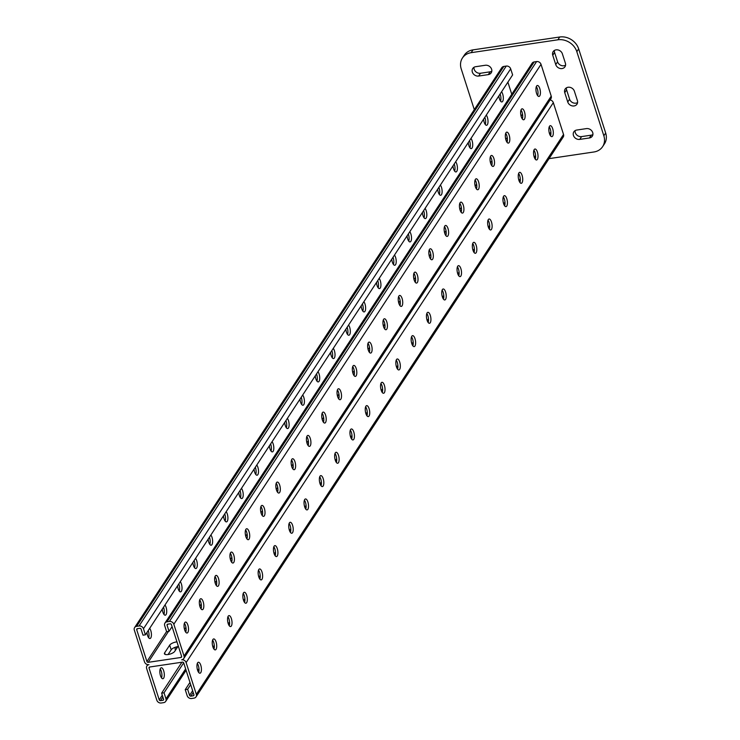 <?xml version="1.0" encoding="UTF-8"?>
<svg xmlns="http://www.w3.org/2000/svg" width="740" height="740" viewBox="0 0 740 740"><rect width="100%" height="100%" fill="white"/><g stroke="black" fill="none" stroke-linecap="round" stroke-linejoin="round"><path stroke-width="1.11" d="M175.325 650.469A5.541 2.118 -98.4 0 1 175.177 647.297M163.66 678.154A5.541 2.118 -98.4 0 1 162.902 678.728A5.541 2.118 -98.4 0 1 160.478 675.694A5.541 2.118 -98.4 0 1 161.274 667.767A5.541 2.118 -98.4 0 1 163.975 671.837A5.541 2.118 -98.4 0 1 163.66 678.154M189.977 682.41L185.231 689.643L187.636 689.292L189.588 695.369A1.054 0.897 -146.7 0 0 190.855 696.155L193.26 695.804A1.054 0.897 -146.7 0 0 193.926 694.721L183.724 662.938A1.054 0.897 -146.7 0 0 182.456 662.143L149.693 667.008A1.054 0.897 -146.7 0 0 149.036 668.081L159.239 699.874A1.054 0.897 -146.7 0 0 160.497 700.66L162.911 700.308A1.054 0.897 -146.7 0 0 163.577 699.226L161.625 693.149L181.901 662.226M213.943 649.073A5.541 2.118 81.6 0 0 212.611 640.109M244.542 602.416A5.541 2.118 81.6 0 0 243.21 593.443M275.141 555.759A5.541 2.118 81.6 0 0 273.809 546.786M305.74 509.102A5.541 2.118 81.6 0 0 304.408 500.129M336.339 462.435A5.541 2.118 81.6 0 0 335.017 453.472M366.947 415.778A5.541 2.118 81.6 0 0 365.615 406.815M397.546 369.121A5.541 2.118 81.6 0 0 396.214 360.149M428.146 322.464A5.541 2.118 81.6 0 0 426.814 313.492M458.745 275.807A5.541 2.118 81.6 0 0 457.413 266.835M489.344 229.141A5.541 2.118 81.6 0 0 488.012 220.178M519.942 182.484A5.541 2.118 81.6 0 0 518.611 173.521M550.541 135.827A5.541 2.118 81.6 0 0 549.21 126.854M535.242 159.156A5.541 2.118 81.6 0 0 533.91 150.183M504.643 205.812A5.541 2.118 81.6 0 0 503.311 196.849M474.044 252.47A5.541 2.118 81.6 0 0 472.712 243.506M443.445 299.136A5.541 2.118 81.6 0 0 442.113 290.163M412.846 345.793A5.541 2.118 81.6 0 0 411.514 336.82M382.247 392.45A5.541 2.118 81.6 0 0 380.915 383.477M351.648 439.107A5.541 2.118 81.6 0 0 350.316 430.144M321.04 485.764A5.541 2.118 81.6 0 0 319.708 476.801M290.441 532.43A5.541 2.118 81.6 0 0 289.109 523.457M259.842 579.087A5.541 2.118 81.6 0 0 258.51 570.115M229.243 625.744A5.541 2.118 81.6 0 0 227.911 616.772M198.644 672.401A5.541 2.118 81.6 0 0 197.312 663.438M212.88 646.862A5.541 2.118 -98.4 0 1 213.666 638.935A5.541 2.118 -98.4 0 1 216.579 644.096A5.541 2.118 -98.4 0 1 215.294 649.887A5.541 2.118 -98.4 0 1 212.88 646.862M243.479 600.205A5.541 2.118 -98.4 0 1 244.265 592.278A5.541 2.118 -98.4 0 1 247.179 597.439A5.541 2.118 -98.4 0 1 245.893 603.23A5.541 2.118 -98.4 0 1 243.479 600.205M274.078 553.538A5.541 2.118 -98.4 0 1 274.873 545.62A5.541 2.118 -98.4 0 1 277.778 550.782A5.541 2.118 -98.4 0 1 276.492 556.573A5.541 2.118 -98.4 0 1 274.078 553.538M304.677 506.882A5.541 2.118 -98.4 0 1 305.472 498.954A5.541 2.118 -98.4 0 1 308.377 504.125A5.541 2.118 -98.4 0 1 307.1 509.906A5.541 2.118 -98.4 0 1 304.677 506.882M335.276 460.225A5.541 2.118 -98.4 0 1 336.071 452.297A5.541 2.118 -98.4 0 1 338.985 457.468A5.541 2.118 -98.4 0 1 337.699 463.249A5.541 2.118 -98.4 0 1 335.276 460.225M365.875 413.568A5.541 2.118 -98.4 0 1 366.67 405.64A5.541 2.118 -98.4 0 1 369.584 410.802A5.541 2.118 -98.4 0 1 368.298 416.592A5.541 2.118 -98.4 0 1 365.875 413.568M396.474 366.911A5.541 2.118 -98.4 0 1 397.269 358.983A5.541 2.118 -98.4 0 1 400.183 364.145A5.541 2.118 -98.4 0 1 398.897 369.935A5.541 2.118 -98.4 0 1 396.474 366.911M427.072 320.244A5.541 2.118 -98.4 0 1 427.868 312.326A5.541 2.118 -98.4 0 1 430.782 317.488A5.541 2.118 -98.4 0 1 429.496 323.278A5.541 2.118 -98.4 0 1 427.072 320.244M457.681 273.587A5.541 2.118 -98.4 0 1 458.467 265.66A5.541 2.118 -98.4 0 1 461.381 270.831A5.541 2.118 -98.4 0 1 460.095 276.612A5.541 2.118 -98.4 0 1 457.681 273.587M488.28 226.93A5.541 2.118 -98.4 0 1 489.066 219.003A5.541 2.118 -98.4 0 1 491.98 224.174A5.541 2.118 -98.4 0 1 490.694 229.955A5.541 2.118 -98.4 0 1 488.28 226.93M518.879 180.273A5.541 2.118 -98.4 0 1 519.674 172.346A5.541 2.118 -98.4 0 1 522.579 177.508A5.541 2.118 -98.4 0 1 521.293 183.298A5.541 2.118 -98.4 0 1 518.879 180.273M549.478 133.616A5.541 2.118 -98.4 0 1 550.273 125.689A5.541 2.118 -98.4 0 1 553.178 130.851A5.541 2.118 -98.4 0 1 551.892 136.641A5.541 2.118 -98.4 0 1 549.478 133.616M534.178 156.945A5.541 2.118 -98.4 0 1 534.974 149.018A5.541 2.118 -98.4 0 1 537.878 154.179A5.541 2.118 -98.4 0 1 536.593 159.97A5.541 2.118 -98.4 0 1 534.178 156.945M503.579 203.602A5.541 2.118 -98.4 0 1 504.365 195.674A5.541 2.118 -98.4 0 1 507.279 200.836A5.541 2.118 -98.4 0 1 505.993 206.626A5.541 2.118 -98.4 0 1 503.579 203.602M472.98 250.259A5.541 2.118 -98.4 0 1 473.766 242.332A5.541 2.118 -98.4 0 1 476.68 247.502A5.541 2.118 -98.4 0 1 475.395 253.284A5.541 2.118 -98.4 0 1 472.98 250.259M442.372 296.916A5.541 2.118 -98.4 0 1 443.168 288.989A5.541 2.118 -98.4 0 1 446.081 294.159A5.541 2.118 -98.4 0 1 444.796 299.95A5.541 2.118 -98.4 0 1 442.372 296.916M411.773 343.582A5.541 2.118 -98.4 0 1 412.569 335.655A5.541 2.118 -98.4 0 1 415.482 340.816A5.541 2.118 -98.4 0 1 414.197 346.607A5.541 2.118 -98.4 0 1 411.773 343.582M381.174 390.239A5.541 2.118 -98.4 0 1 381.97 382.312A5.541 2.118 -98.4 0 1 384.883 387.473A5.541 2.118 -98.4 0 1 383.598 393.264A5.541 2.118 -98.4 0 1 381.174 390.239M350.575 436.896A5.541 2.118 -98.4 0 1 351.371 428.969A5.541 2.118 -98.4 0 1 354.284 434.13A5.541 2.118 -98.4 0 1 352.999 439.921A5.541 2.118 -98.4 0 1 350.575 436.896M319.976 483.553A5.541 2.118 -98.4 0 1 320.772 475.626A5.541 2.118 -98.4 0 1 323.685 480.796A5.541 2.118 -98.4 0 1 322.4 486.578A5.541 2.118 -98.4 0 1 319.976 483.553M289.377 530.21A5.541 2.118 -98.4 0 1 290.173 522.283A5.541 2.118 -98.4 0 1 293.077 527.454A5.541 2.118 -98.4 0 1 291.791 533.244A5.541 2.118 -98.4 0 1 289.377 530.21M258.778 576.876A5.541 2.118 -98.4 0 1 259.574 568.949A5.541 2.118 -98.4 0 1 262.478 574.111A5.541 2.118 -98.4 0 1 261.192 579.901A5.541 2.118 -98.4 0 1 258.778 576.876M228.179 623.533A5.541 2.118 -98.4 0 1 228.965 615.606A5.541 2.118 -98.4 0 1 231.879 620.768A5.541 2.118 -98.4 0 1 230.593 626.558A5.541 2.118 -98.4 0 1 228.179 623.533M197.58 670.19A5.541 2.118 -98.4 0 1 198.366 662.263A5.541 2.118 -98.4 0 1 201.28 667.424A5.541 2.118 -98.4 0 1 199.994 673.215A5.541 2.118 -98.4 0 1 197.58 670.19M550.107 99.918A3.691 3.136 33.3 0 1 553.326 102.666L563.538 134.458A3.691 3.136 33.3 0 1 563.251 136.983L196.044 696.886A3.691 3.136 -146.7 0 0 196.331 694.361L186.129 662.577A3.691 3.136 -146.7 0 0 181.707 659.803A3.691 3.136 33.3 0 0 183.742 658.554L550.939 98.651A3.691 3.136 -146.7 0 0 551.226 96.126L541.023 64.343A3.691 3.136 -146.7 0 0 536.602 61.568L534.188 61.929A3.691 3.136 -146.7 0 0 532.153 63.178L164.955 623.08A3.691 3.136 33.3 0 1 166.99 621.831L534.188 61.929M176.259 646.954A5.541 2.118 -98.4 0 1 176.731 648.323M160.21 668.942A5.541 2.118 -98.4 0 1 161.542 677.914M161.625 693.149L164.03 692.797L165.982 698.865A3.691 3.136 -146.7 0 1 165.695 701.39A3.691 3.136 -146.7 0 1 163.66 702.639L161.255 703A3.691 3.136 -146.7 0 1 156.825 700.225L146.622 668.442A3.691 3.136 -146.7 0 1 146.909 665.917L147.741 664.649M185.925 627.344L184.519 629.49M216.524 580.687L215.118 582.833M247.123 534.03L245.717 536.167M277.731 487.364L276.316 489.51M308.33 440.707L306.924 442.853M338.929 394.05L337.523 396.196M369.528 347.393L368.122 349.539M400.127 300.736L398.721 302.873M430.726 254.07L429.32 256.216M461.325 207.413L459.919 209.559M507.224 137.427L505.818 139.573M522.523 114.099L521.117 116.245M491.924 160.756L490.518 162.902M476.625 184.084L475.219 186.23M446.026 230.741L444.62 232.887M415.427 277.398L414.021 279.544M384.828 324.065L383.422 326.211M354.229 370.721L352.823 372.868M323.63 417.379L322.224 419.525M293.031 464.036L291.615 466.182M262.423 510.693L261.017 512.838M231.824 557.359L230.418 559.505M201.225 604.016L199.819 606.162M177.859 646.612A5.541 2.017 -17.8 0 0 171.19 649.812L168.091 654.53M136.641 626.336L139.046 625.985A3.691 3.136 33.3 0 1 143.468 628.75L145.419 634.827L512.626 74.925L510.674 68.848A3.691 3.136 -146.7 0 0 506.252 66.073L503.838 66.433A3.691 3.136 -146.7 0 0 501.803 67.682L134.606 627.585A3.691 3.136 33.3 0 1 136.641 626.336L503.838 66.433M146.909 665.917A3.691 3.136 -146.7 0 1 148.944 664.668A3.691 3.136 33.3 0 1 144.522 661.902L134.319 630.11A3.691 3.136 33.3 0 1 134.606 627.585M148.638 637.713A5.541 2.118 81.6 0 0 148.231 630.545M163.938 614.385A5.541 2.118 81.6 0 0 163.531 607.216M179.237 591.057A5.541 2.118 81.6 0 0 178.83 583.879M194.537 567.719A5.541 2.118 81.6 0 0 194.13 560.55M209.836 544.39A5.541 2.118 81.6 0 0 209.429 537.221M225.136 521.062A5.541 2.118 81.6 0 0 224.738 513.893M240.435 497.733A5.541 2.118 81.6 0 0 240.038 490.565M255.735 474.405A5.541 2.118 81.6 0 0 255.337 467.236M271.043 451.076A5.541 2.118 81.6 0 0 270.637 443.908M286.343 427.748A5.541 2.118 81.6 0 0 285.936 420.579M301.643 404.419A5.541 2.118 81.6 0 0 301.236 397.25M316.942 381.091A5.541 2.118 81.6 0 0 316.535 373.913M332.242 357.753A5.541 2.118 81.6 0 0 331.835 350.584M347.541 334.425A5.541 2.118 81.6 0 0 347.134 327.256M362.841 311.096A5.541 2.118 81.6 0 0 362.434 303.927M378.14 287.768A5.541 2.118 81.6 0 0 377.733 280.599M393.44 264.439A5.541 2.118 81.6 0 0 393.032 257.27M408.739 241.111A5.541 2.118 81.6 0 0 408.332 233.942M424.039 217.782A5.541 2.118 81.6 0 0 423.632 210.613M439.338 194.454A5.541 2.118 81.6 0 0 438.931 187.285M454.638 171.125A5.541 2.118 81.6 0 0 454.231 163.956M469.937 147.797A5.541 2.118 81.6 0 0 469.53 140.619M485.237 124.459A5.541 2.118 81.6 0 0 484.839 117.29M500.536 101.13A5.541 2.118 81.6 0 0 500.138 93.962M166.99 621.831L169.395 621.471A3.691 3.136 33.3 0 1 173.826 624.245L184.029 656.029A3.691 3.136 33.3 0 1 183.742 658.554M184.667 629.99A5.541 2.118 81.6 0 0 187.09 633.015A5.541 2.118 81.6 0 0 188.376 627.224A5.541 2.118 81.6 0 0 185.463 622.062A5.541 2.118 81.6 0 0 184.667 629.99M199.967 606.661A5.541 2.118 81.6 0 0 202.39 609.686A5.541 2.118 81.6 0 0 203.676 603.896A5.541 2.118 81.6 0 0 200.762 598.734A5.541 2.118 81.6 0 0 199.967 606.661M215.266 583.333A5.541 2.118 81.6 0 0 217.69 586.357A5.541 2.118 81.6 0 0 218.975 580.567A5.541 2.118 81.6 0 0 216.062 575.405A5.541 2.118 81.6 0 0 215.266 583.333M230.566 560.004A5.541 2.118 81.6 0 0 232.989 563.029A5.541 2.118 81.6 0 0 234.275 557.239A5.541 2.118 81.6 0 0 231.361 552.077A5.541 2.118 81.6 0 0 230.566 560.004M245.865 536.676A5.541 2.118 81.6 0 0 248.289 539.701A5.541 2.118 81.6 0 0 249.574 533.91A5.541 2.118 81.6 0 0 246.661 528.749A5.541 2.118 81.6 0 0 245.865 536.676M261.164 513.338A5.541 2.118 81.6 0 0 263.588 516.372A5.541 2.118 81.6 0 0 264.874 510.582A5.541 2.118 81.6 0 0 261.96 505.42A5.541 2.118 81.6 0 0 261.164 513.338M276.473 490.01A5.541 2.118 81.6 0 0 278.887 493.043A5.541 2.118 81.6 0 0 280.173 487.253A5.541 2.118 81.6 0 0 277.26 482.082A5.541 2.118 81.6 0 0 276.473 490.01M291.773 466.681A5.541 2.118 81.6 0 0 294.187 469.706A5.541 2.118 81.6 0 0 295.473 463.925A5.541 2.118 81.6 0 0 292.559 458.754A5.541 2.118 81.6 0 0 291.773 466.681M307.072 443.353A5.541 2.118 81.6 0 0 309.486 446.377A5.541 2.118 81.6 0 0 310.772 440.596A5.541 2.118 81.6 0 0 307.858 435.425A5.541 2.118 81.6 0 0 307.072 443.353M322.372 420.024A5.541 2.118 81.6 0 0 324.786 423.049A5.541 2.118 81.6 0 0 326.072 417.268A5.541 2.118 81.6 0 0 323.158 412.097A5.541 2.118 81.6 0 0 322.372 420.024M337.671 396.696A5.541 2.118 81.6 0 0 340.086 399.72A5.541 2.118 81.6 0 0 341.371 393.93A5.541 2.118 81.6 0 0 338.467 388.768A5.541 2.118 81.6 0 0 337.671 396.696M352.971 373.367A5.541 2.118 81.6 0 0 355.385 376.392A5.541 2.118 81.6 0 0 356.671 370.601A5.541 2.118 81.6 0 0 353.766 365.44A5.541 2.118 81.6 0 0 352.971 373.367M368.27 350.039A5.541 2.118 81.6 0 0 370.685 353.063A5.541 2.118 81.6 0 0 371.97 347.273A5.541 2.118 81.6 0 0 369.066 342.111A5.541 2.118 81.6 0 0 368.27 350.039M383.57 326.71A5.541 2.118 81.6 0 0 385.993 329.735A5.541 2.118 81.6 0 0 387.27 323.944A5.541 2.118 81.6 0 0 384.365 318.783A5.541 2.118 81.6 0 0 383.57 326.71M398.869 303.382A5.541 2.118 81.6 0 0 401.293 306.406A5.541 2.118 81.6 0 0 402.579 300.616A5.541 2.118 81.6 0 0 399.665 295.454A5.541 2.118 81.6 0 0 398.869 303.382M414.169 280.044A5.541 2.118 81.6 0 0 416.592 283.078A5.541 2.118 81.6 0 0 417.878 277.287A5.541 2.118 81.6 0 0 414.964 272.126A5.541 2.118 81.6 0 0 414.169 280.044M429.468 256.715A5.541 2.118 81.6 0 0 431.892 259.749A5.541 2.118 81.6 0 0 433.178 253.959A5.541 2.118 81.6 0 0 430.264 248.788A5.541 2.118 81.6 0 0 429.468 256.715M444.768 233.387A5.541 2.118 81.6 0 0 447.191 236.412A5.541 2.118 81.6 0 0 448.477 230.63A5.541 2.118 81.6 0 0 445.563 225.46A5.541 2.118 81.6 0 0 444.768 233.387M460.067 210.058A5.541 2.118 81.6 0 0 462.491 213.083A5.541 2.118 81.6 0 0 463.776 207.302A5.541 2.118 81.6 0 0 460.863 202.131A5.541 2.118 81.6 0 0 460.067 210.058M475.367 186.73A5.541 2.118 81.6 0 0 477.79 189.755A5.541 2.118 81.6 0 0 479.076 183.973A5.541 2.118 81.6 0 0 476.162 178.803A5.541 2.118 81.6 0 0 475.367 186.73M490.666 163.401A5.541 2.118 81.6 0 0 493.09 166.426A5.541 2.118 81.6 0 0 494.376 160.636A5.541 2.118 81.6 0 0 491.462 155.474A5.541 2.118 81.6 0 0 490.666 163.401M505.966 140.073A5.541 2.118 81.6 0 0 508.389 143.097A5.541 2.118 81.6 0 0 509.675 137.307A5.541 2.118 81.6 0 0 506.761 132.146A5.541 2.118 81.6 0 0 505.966 140.073M521.265 116.744A5.541 2.118 81.6 0 0 523.689 119.769A5.541 2.118 81.6 0 0 524.975 113.979A5.541 2.118 81.6 0 0 522.061 108.817A5.541 2.118 81.6 0 0 521.265 116.744M536.574 93.416A5.541 2.118 81.6 0 0 538.988 96.441A5.541 2.118 81.6 0 0 540.274 90.65A5.541 2.118 81.6 0 0 537.36 85.489A5.541 2.118 81.6 0 0 536.574 93.416M172.078 626.678L169.025 631.322L166.62 631.683L164.669 625.605A3.691 3.136 33.3 0 1 164.955 623.08M169.025 631.322L167.074 625.245A1.054 0.897 33.3 0 1 167.74 624.172L170.154 623.811A1.054 0.897 33.3 0 1 171.412 624.606L181.615 656.389A1.054 0.897 33.3 0 1 180.958 657.471L148.194 662.328A1.054 0.897 33.3 0 1 146.927 661.542L136.724 629.749A1.054 0.897 33.3 0 1 137.39 628.676L139.795 628.316A1.054 0.897 33.3 0 1 141.062 629.111L143.014 635.188L145.419 634.827M185.74 632.201A5.541 2.118 81.6 0 0 184.408 623.237M201.04 608.872A5.541 2.118 81.6 0 0 199.708 599.909M216.339 585.543A5.541 2.118 81.6 0 0 215.007 576.571M231.638 562.215A5.541 2.118 81.6 0 0 230.306 553.243M246.938 538.887A5.541 2.118 81.6 0 0 245.606 529.914M262.238 515.558A5.541 2.118 81.6 0 0 260.906 506.585M277.537 492.23A5.541 2.118 81.6 0 0 276.205 483.257M292.837 468.901A5.541 2.118 81.6 0 0 291.505 459.929M308.136 445.563A5.541 2.118 81.6 0 0 306.804 436.6M323.436 422.235A5.541 2.118 81.6 0 0 322.104 413.272M338.735 398.906A5.541 2.118 81.6 0 0 337.403 389.943M354.035 375.578A5.541 2.118 81.6 0 0 352.703 366.615M369.334 352.249A5.541 2.118 81.6 0 0 368.002 343.277M384.634 328.921A5.541 2.118 81.6 0 0 383.302 319.948M399.933 305.592A5.541 2.118 81.6 0 0 398.601 296.62M415.233 282.264A5.541 2.118 81.6 0 0 413.91 273.291M430.541 258.935A5.541 2.118 81.6 0 0 429.209 249.963M445.841 235.607A5.541 2.118 81.6 0 0 444.509 226.634M461.14 212.269A5.541 2.118 81.6 0 0 459.808 203.306M476.44 188.941A5.541 2.118 81.6 0 0 475.108 179.977M491.739 165.612A5.541 2.118 81.6 0 0 490.407 156.649M507.039 142.284A5.541 2.118 81.6 0 0 505.707 133.32M522.338 118.955A5.541 2.118 81.6 0 0 521.006 109.983M537.638 95.627A5.541 2.118 81.6 0 0 536.306 86.654M178.275 645.974L174.76 651.33A5.541 2.017 162.2 0 1 169.192 654.317A5.541 2.017 162.2 0 1 164.428 653.781A5.541 2.017 162.2 0 1 164.641 652.837L169.691 645.141A5.541 2.017 162.2 0 1 176.953 641.867M186.073 630.526A5.541 2.017 162.2 0 1 184.991 630.869M201.382 607.198A5.541 2.017 162.2 0 1 200.29 607.54M216.681 583.86A5.541 2.017 162.2 0 1 215.59 584.202M231.981 560.532A5.541 2.017 162.2 0 1 230.889 560.874M247.28 537.203A5.541 2.017 162.2 0 1 246.189 537.545M262.58 513.875A5.541 2.017 162.2 0 1 261.488 514.217M277.879 490.546A5.541 2.017 162.2 0 1 276.788 490.888M293.179 467.218A5.541 2.017 162.2 0 1 292.096 467.56M308.478 443.889A5.541 2.017 162.2 0 1 307.396 444.231M323.778 420.561A5.541 2.017 162.2 0 1 322.696 420.903M339.077 397.232A5.541 2.017 162.2 0 1 337.995 397.574M354.377 373.904A5.541 2.017 162.2 0 1 353.295 374.246M369.676 350.566A5.541 2.017 162.2 0 1 368.594 350.908M384.976 327.237A5.541 2.017 162.2 0 1 383.894 327.579M400.275 303.909A5.541 2.017 162.2 0 1 399.193 304.251M415.575 280.58A5.541 2.017 162.2 0 1 414.493 280.923M430.874 257.252A5.541 2.017 162.2 0 1 429.792 257.594M446.174 233.923A5.541 2.017 162.2 0 1 445.092 234.266M461.483 210.595A5.541 2.017 162.2 0 1 460.391 210.937M476.782 187.266A5.541 2.017 162.2 0 1 475.691 187.608M492.082 163.938A5.541 2.017 162.2 0 1 490.99 164.28M507.381 140.609A5.541 2.017 162.2 0 1 506.29 140.942M522.68 117.272A5.541 2.017 162.2 0 1 521.589 117.614M149.684 628.334A5.541 2.118 -98.4 0 1 151.422 634.356A5.541 2.118 -98.4 0 1 149.989 638.528A5.541 2.118 -98.4 0 1 147.575 635.494A5.541 2.118 -98.4 0 1 146.973 632.46M164.983 605.005A5.541 2.118 -98.4 0 1 166.722 611.027A5.541 2.118 -98.4 0 1 165.288 615.199A5.541 2.118 -98.4 0 1 162.874 612.165A5.541 2.118 -98.4 0 1 162.273 609.131M180.283 581.677A5.541 2.118 -98.4 0 1 182.022 587.699A5.541 2.118 -98.4 0 1 180.588 591.861A5.541 2.118 -98.4 0 1 178.174 588.837A5.541 2.118 -98.4 0 1 177.572 585.803M195.582 558.349A5.541 2.118 -98.4 0 1 197.321 564.361A5.541 2.118 -98.4 0 1 195.887 568.533A5.541 2.118 -98.4 0 1 193.473 565.508A5.541 2.118 -98.4 0 1 192.872 562.474M210.881 535.02A5.541 2.118 -98.4 0 1 212.621 541.033A5.541 2.118 -98.4 0 1 211.187 545.204A5.541 2.118 -98.4 0 1 208.773 542.179A5.541 2.118 -98.4 0 1 208.171 539.146M226.181 511.691A5.541 2.118 -98.4 0 1 227.92 517.704A5.541 2.118 -98.4 0 1 226.496 521.876A5.541 2.118 -98.4 0 1 224.072 518.851A5.541 2.118 -98.4 0 1 223.471 515.817M241.481 488.363A5.541 2.118 -98.4 0 1 243.22 494.376A5.541 2.118 -98.4 0 1 241.795 498.547A5.541 2.118 -98.4 0 1 239.371 495.523A5.541 2.118 -98.4 0 1 238.78 492.479M256.78 465.035A5.541 2.118 -98.4 0 1 258.519 471.047A5.541 2.118 -98.4 0 1 257.094 475.219A5.541 2.118 -98.4 0 1 254.671 472.194A5.541 2.118 -98.4 0 1 254.079 469.151M272.079 441.697A5.541 2.118 -98.4 0 1 273.818 447.719A5.541 2.118 -98.4 0 1 272.394 451.89A5.541 2.118 -98.4 0 1 269.971 448.865A5.541 2.118 -98.4 0 1 269.379 445.822M287.379 418.368A5.541 2.118 -98.4 0 1 289.118 424.39A5.541 2.118 -98.4 0 1 287.693 428.562A5.541 2.118 -98.4 0 1 285.27 425.528A5.541 2.118 -98.4 0 1 284.678 422.494M302.679 395.04A5.541 2.118 -98.4 0 1 304.427 401.062A5.541 2.118 -98.4 0 1 302.993 405.233A5.541 2.118 -98.4 0 1 300.57 402.199A5.541 2.118 -98.4 0 1 299.978 399.165M317.978 371.711A5.541 2.118 -98.4 0 1 319.726 377.733A5.541 2.118 -98.4 0 1 318.293 381.905A5.541 2.118 -98.4 0 1 315.869 378.871A5.541 2.118 -98.4 0 1 315.277 375.837M333.278 348.383A5.541 2.118 -98.4 0 1 335.026 354.404A5.541 2.118 -98.4 0 1 333.592 358.567A5.541 2.118 -98.4 0 1 331.168 355.542A5.541 2.118 -98.4 0 1 330.577 352.508M348.577 325.054A5.541 2.118 -98.4 0 1 350.325 331.067A5.541 2.118 -98.4 0 1 348.892 335.239A5.541 2.118 -98.4 0 1 346.468 332.214A5.541 2.118 -98.4 0 1 345.876 329.18M363.877 301.726A5.541 2.118 -98.4 0 1 365.625 307.738A5.541 2.118 -98.4 0 1 364.191 311.91A5.541 2.118 -98.4 0 1 361.768 308.885A5.541 2.118 -98.4 0 1 361.175 305.851M379.176 278.397A5.541 2.118 -98.4 0 1 380.924 284.41A5.541 2.118 -98.4 0 1 379.49 288.582A5.541 2.118 -98.4 0 1 377.076 285.557A5.541 2.118 -98.4 0 1 376.475 282.523M394.485 255.069A5.541 2.118 -98.4 0 1 396.224 261.081A5.541 2.118 -98.4 0 1 394.79 265.253A5.541 2.118 -98.4 0 1 392.376 262.228A5.541 2.118 -98.4 0 1 391.775 259.185M409.784 231.731A5.541 2.118 -98.4 0 1 411.523 237.753A5.541 2.118 -98.4 0 1 410.089 241.925A5.541 2.118 -98.4 0 1 407.675 238.9A5.541 2.118 -98.4 0 1 407.074 235.857M425.084 208.403A5.541 2.118 -98.4 0 1 426.823 214.424A5.541 2.118 -98.4 0 1 425.389 218.596A5.541 2.118 -98.4 0 1 422.975 215.571A5.541 2.118 -98.4 0 1 422.374 212.528M440.383 185.074A5.541 2.118 -98.4 0 1 442.122 191.096A5.541 2.118 -98.4 0 1 440.689 195.268A5.541 2.118 -98.4 0 1 438.274 192.233A5.541 2.118 -98.4 0 1 437.673 189.2M455.683 161.746A5.541 2.118 -98.4 0 1 457.422 167.767A5.541 2.118 -98.4 0 1 455.988 171.939A5.541 2.118 -98.4 0 1 453.574 168.905A5.541 2.118 -98.4 0 1 452.973 165.871M470.982 138.417A5.541 2.118 -98.4 0 1 472.721 144.439A5.541 2.118 -98.4 0 1 471.288 148.601A5.541 2.118 -98.4 0 1 468.873 145.577A5.541 2.118 -98.4 0 1 468.272 142.542M486.282 115.089A5.541 2.118 -98.4 0 1 488.021 121.11A5.541 2.118 -98.4 0 1 486.596 125.273A5.541 2.118 -98.4 0 1 484.173 122.248A5.541 2.118 -98.4 0 1 483.572 119.214M501.581 91.76A5.541 2.118 -98.4 0 1 503.32 97.773A5.541 2.118 -98.4 0 1 501.896 101.944A5.541 2.118 -98.4 0 1 499.472 98.919A5.541 2.118 -98.4 0 1 498.88 95.886M507.88 82.159L511.766 94.267M164.03 692.797L183.677 662.827M187.636 689.292L190.689 684.639M197.719 670.607L198.977 668.683M213.018 647.278L214.276 645.354M228.318 623.949L229.576 622.026M243.617 600.612L244.875 598.697M258.917 577.283L260.175 575.369M274.216 553.955L275.474 552.04M289.516 530.626L290.774 528.712M304.815 507.298L306.073 505.383M320.115 483.969L321.373 482.045M335.414 460.641L336.672 458.717M350.714 437.312L351.981 435.388M366.022 413.984L367.281 412.06M381.322 390.655L382.58 388.731M396.621 367.318L397.88 365.403M411.921 343.989L413.179 342.074M427.221 320.661L428.479 318.746M442.52 297.332L443.778 295.417M457.82 274.004L459.078 272.089M473.119 250.675L474.377 248.751M488.418 227.347L489.677 225.423M503.718 204.018L504.976 202.094M519.018 180.69L520.276 178.766M534.317 157.361L535.575 155.437M549.616 134.023L550.875 132.108M185.231 689.643L187.183 695.72A3.691 3.136 -146.7 0 0 191.605 698.495L194.01 698.135A3.691 3.136 -146.7 0 0 196.044 696.886M577.579 102.564A5.273 4.477 33.3 0 1 569.587 99.197L566.59 89.845A5.273 4.477 33.3 0 1 566.396 87.857M491.804 71.225A5.273 4.477 33.3 0 1 490.13 71.817L480.501 73.251A5.273 4.477 33.3 0 1 473.988 67.294M592.897 134.569A5.273 4.477 33.3 0 1 591.232 135.161L581.594 136.595A5.273 4.477 33.3 0 1 575.091 130.638M474.294 109.622L461.205 68.848A15.818 13.422 33.3 0 1 462.426 58.025L464.267 55.223A15.818 13.422 33.3 0 1 472.99 49.876L559.718 37A15.818 13.422 33.3 0 1 578.671 48.877L605.681 133.015A15.818 13.422 33.3 0 1 604.46 143.838L602.619 146.64A15.818 13.422 33.3 0 1 593.896 151.987L549.043 158.647M565.573 65.166A5.273 4.477 33.3 0 1 557.581 61.799L554.584 52.457A5.273 4.477 33.3 0 1 554.39 50.459M577.385 100.566A5.273 4.477 33.3 0 1 576.978 104.174A5.273 4.477 33.3 0 1 572.048 105.857A5.273 4.477 33.3 0 1 567.756 102L564.75 92.648A5.273 4.477 33.3 0 1 565.157 89.041A5.273 4.477 33.3 0 1 570.087 87.357A5.273 4.477 33.3 0 1 574.388 91.214L577.385 100.566M485.292 65.268A5.273 4.477 33.3 0 1 490.713 67.543A5.273 4.477 33.3 0 1 491.203 72.835A5.273 4.477 33.3 0 1 488.298 74.62L478.66 76.044A5.273 4.477 33.3 0 1 473.239 73.769A5.273 4.477 33.3 0 1 472.749 68.478A5.273 4.477 33.3 0 1 475.663 66.702L485.292 65.268M586.395 128.612A5.273 4.477 33.3 0 1 591.806 130.888A5.273 4.477 33.3 0 1 592.305 136.179A5.273 4.477 33.3 0 1 589.391 137.964L579.762 139.398A5.273 4.477 33.3 0 1 574.342 137.122A5.273 4.477 33.3 0 1 573.851 131.831A5.273 4.477 33.3 0 1 576.756 130.046L586.395 128.612M462.426 58.025A15.818 13.422 33.3 0 1 471.158 52.679L557.877 39.803A15.818 13.422 33.3 0 1 576.83 51.68L603.849 135.818A15.818 13.422 33.3 0 1 602.619 146.64M565.379 63.168A5.273 4.477 33.3 0 1 564.971 66.776A5.273 4.477 33.3 0 1 560.041 68.469A5.273 4.477 33.3 0 1 555.749 64.602L552.743 55.25A5.273 4.477 33.3 0 1 553.15 51.643A5.273 4.477 33.3 0 1 558.08 49.959A5.273 4.477 33.3 0 1 562.382 53.826L565.379 63.168M159.239 699.874L162.291 695.221M149.036 668.081L149.739 666.999M186.129 662.577L553.326 102.666M196.331 694.361L563.538 134.458M143.468 628.75L510.674 68.848M139.046 625.985L506.252 66.073M184.029 656.029L551.226 96.126M173.826 624.245L541.023 64.343M169.395 621.471L536.602 61.568M167.074 625.245L167.786 624.162M180.958 657.471L181.633 656.436M148.194 662.328L168.48 631.405M146.927 661.542L166.583 631.572M136.724 629.749L137.437 628.667M165.982 698.865L185.638 668.904M162.911 700.308L163.586 699.272M160.497 700.66L162.874 697.043M193.26 695.804L193.936 694.768M190.855 696.155L193.223 692.538M189.588 695.369L192.641 690.716M164.641 652.837L165.149 654.419M169.691 645.141L171.19 649.812M605.681 133.015L603.849 135.818M472.99 49.876L471.158 52.679M559.718 37L557.877 39.803M578.671 48.877L576.83 51.68M591.232 135.161L589.391 137.964M581.594 136.595L579.762 139.398M490.13 71.817L488.298 74.62M480.501 73.251L478.66 76.044M569.587 99.197L567.756 102M566.59 89.845L564.75 92.648M557.581 61.799L555.749 64.602M554.584 52.457L552.743 55.25M165.695 701.39L186.082 670.301"/></g></svg>

